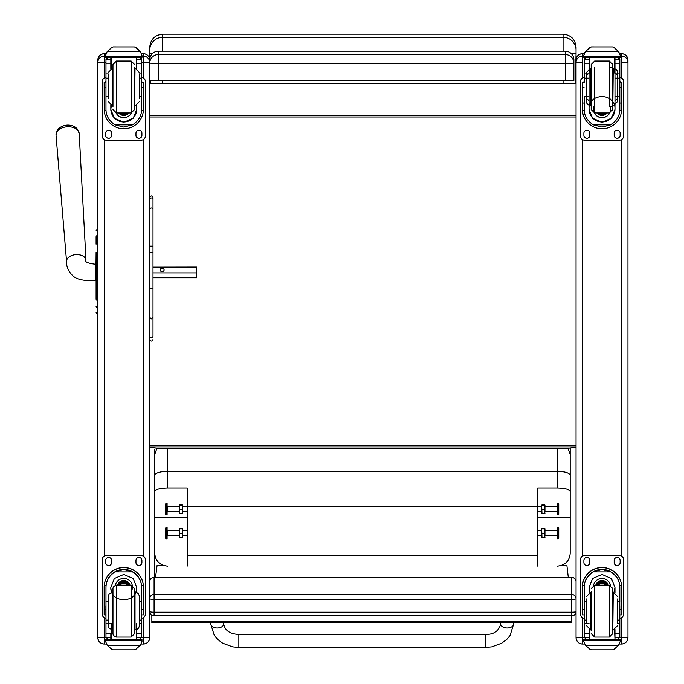 <?xml version="1.0" encoding="UTF-8"?>
<svg xmlns="http://www.w3.org/2000/svg" width="684" height="684" viewBox="0 0 684 684"><rect width="100%" height="100%" fill="white"/><g stroke="black" fill="none" stroke-linecap="round" stroke-linejoin="round"><path stroke-width="1.03" d="M485.537 647.423L238.853 647.423L232.671 646.859L222.633 643.165L217.486 639.266L214.289 635.445L210.723 623.962A6.489 4.027 0 0 0 217.213 627.989A6.489 4.027 0 0 0 223.702 623.962C224.865 630.503 229.918 634 238.853 634.436L238.853 647.423L238.853 634.436L485.537 634.436L485.537 647.423L491.711 646.859L501.748 643.165L506.904 639.266L510.102 635.445L513.667 623.962A6.489 4.027 180 0 1 507.169 627.989A6.489 4.027 180 0 1 500.679 623.962L500.679 622.671M570.199 552.048L570.199 553.441C569.413 561.136 565.087 565.36 557.212 566.13M167.717 566.13C159.842 565.36 155.516 561.136 154.729 553.441L154.729 577.399M154.729 553.441L154.729 491.514C155.473 489.385 159.799 488.214 167.717 487.991L187.194 487.991L187.194 566.13M154.729 449.55L154.729 491.514M154.729 466.291L154.729 454.552L156.961 448.191M187.194 517.574L154.729 517.574L154.729 475.235C155.507 472.815 159.834 471.49 167.717 471.25L557.212 471.25L557.212 487.991C565.138 488.214 569.464 489.385 570.199 491.514L570.199 517.574L537.744 517.574M154.729 562.222L154.729 555.596M537.744 566.13L537.744 487.991L557.212 487.991M570.199 449.55L570.199 553.441M570.199 491.514L570.199 475.235C569.421 472.815 565.095 471.49 557.212 471.25L557.212 448.533M570.199 475.235L570.199 448.071M187.194 555.297L537.744 555.297M570.199 454.552L568.019 448.259M541.668 506.707L182.722 506.707M167.101 503.458L167.101 514.949L167.101 503.458M166.178 503.441L165.631 503.98L165.631 514.411L166.178 514.949L166.178 503.441L167.101 503.441M167.101 527.321L167.101 538.812L167.101 527.321M166.178 527.296L165.631 527.834L165.631 538.265L166.178 538.812L166.178 527.296L167.101 527.296M179.43 535.752L179.43 528.723L179.747 537.573L179.43 535.521L167.503 535.538L167.238 530.297M187.194 535.538L182.722 535.538L182.406 537.573L182.722 528.723L182.722 535.752M182.713 537.393L179.439 537.393M179.747 528.535L182.406 528.535M179.747 528.946L182.406 528.946M179.747 533.469L182.406 533.469M179.43 511.897L179.43 504.869L179.747 513.718L179.43 511.666L167.503 511.683L167.238 506.434M187.194 511.683L182.722 511.683L182.406 513.718L182.722 504.869L182.722 511.897M182.713 513.539L179.439 513.539M179.747 504.681L182.406 504.681M179.747 505.091L182.406 505.091M179.747 509.606L182.406 509.606M557.289 538.812L557.289 527.296L557.152 538.676L558.212 538.812L558.212 527.296L557.289 527.296M544.951 530.562L557.152 530.297L557.152 535.811M558.212 538.812L558.751 538.265L558.751 527.834L558.212 527.296M557.289 514.949L557.289 503.441L557.152 514.821L558.212 514.949L558.212 503.441L557.289 503.441M544.951 506.707L557.152 506.434L557.152 511.957M558.212 514.949L558.751 514.411L558.751 503.98L558.212 503.441M541.668 511.897L541.668 504.869L541.976 513.718L541.668 511.666L537.744 511.683M556.879 511.683L544.951 511.683L544.644 513.718L544.951 504.869L544.951 511.897M544.951 513.539L541.668 513.539M541.976 504.681L544.644 504.681M541.976 505.091L544.644 505.091M541.976 509.606L544.644 509.606M541.668 535.752L541.668 528.723L541.976 537.573L541.668 535.521L537.744 535.538M556.879 535.538L544.951 535.538L544.644 537.573L544.951 528.741L544.951 535.752M544.951 537.393L541.668 537.393M541.976 528.535L544.644 528.535M541.976 528.946L544.644 528.946M541.976 533.469L544.644 533.469M576.039 611.573A4.326 4.326 0 0 1 571.713 615.899L154.088 615.848A4.326 4.275 0 0 1 149.753 611.573A4.326 0.658 0 0 0 154.088 612.231L154.088 599.389A4.326 0.658 180 0 1 149.753 598.739L149.753 611.573A4.326 4.326 0 0 0 154.088 615.899L154.088 612.231L571.713 612.231L571.713 615.848A4.326 4.275 180 0 0 576.039 611.573A4.326 0.658 180 0 1 571.713 612.231L571.713 599.389A4.326 0.658 0 0 0 575.586 599.03A4.326 0.658 0 0 0 576.039 598.739A4.326 4.275 180 0 0 571.713 594.464L571.713 599.389L154.088 599.389L154.088 577.45A4.326 4.275 180 0 0 149.753 581.725A4.326 4.326 0 0 1 154.088 577.399L571.713 577.399A4.326 4.326 0 0 1 576.039 581.725A4.326 4.275 0 0 0 571.713 577.45L571.713 594.464L154.088 594.464A4.326 4.275 0 0 0 149.753 598.739M571.713 577.45L154.088 577.399M576.039 446.891L576.039 446.891C575.723 447.55 571.396 448.106 563.06 448.533L162.741 448.533C154.387 448.097 150.061 447.55 149.753 446.891L576.039 446.891M576.039 51.83L576.039 62.663M576.039 50.009L576.039 47.187C575.27 39.296 570.943 34.969 563.06 34.2L563.06 37.329A12.987 12.68 -0 0 1 576.039 50.009L576.039 53.891L570.721 53.147M563.06 80.712L563.06 83.191L575.295 83.303L576.039 53.891M575.295 83.303L150.497 83.303L162.741 83.191L162.741 80.712M150.497 80.584L150.497 83.303M563.06 83.191L162.741 83.191M563.06 51.172L563.06 37.329L162.741 37.329L162.741 34.2C154.858 34.969 150.523 39.296 149.753 47.187L149.753 53.882A12.987 0.932 0 0 1 152.746 53.284M149.753 62.663L149.753 51.822M149.753 445.335L576.039 445.335M576.039 72.538L575.295 72.538M576.039 115.741L149.753 115.741M576.039 117.015L149.753 117.015M149.753 59.833L149.753 63.185A8.653 8.653 180 0 1 158.414 54.532L158.414 51.18A8.653 8.653 0 0 0 149.753 59.833A8.653 8.653 0 0 1 158.414 51.18L565.223 51.172L565.223 63.407L573.876 63.185A8.653 8.653 180 0 0 565.223 54.532L158.414 54.532L158.414 63.407L565.223 63.407L565.223 80.712L573.876 80.49L573.876 59.833A8.653 8.653 0 0 0 565.223 51.172A8.653 8.653 0 0 1 573.876 59.833M149.753 63.185L158.414 63.407L158.414 80.712L565.223 80.712M149.753 80.49L158.414 80.712M162.972 565.258L157.115 565.258L155.542 577.399M568.293 577.399L566.865 565.232L562.009 565.232M151.848 621.619L151.848 622.688L571.636 622.662L571.636 621.594L151.848 621.619L151.839 615.275M571.636 621.594L571.636 615.899M96.093 240.725L96.093 241.315M96.093 252.328L96.093 298.173M95.982 264.332L95.982 280.568C92.579 280.996 78.728 281.056 73.547 276.37C68.648 272.001 66.322 267.076 66.57 261.587A9.738 6.259 176.1 0 1 75.847 254.619A9.738 6.259 176.1 0 1 85.996 260.262C84.636 261.963 87.962 263.323 95.982 264.332L96.093 252.447M96.093 290.811L96.093 274.198L96.093 290.811M96.093 290.922L96.093 299.147M96.093 236.861L96.093 244.188A1.556 1.317 180 0 1 97.65 242.863L97.65 235.518A1.556 1.317 180 0 0 96.093 236.835M96.093 312.22A1.556 1.556 -0 0 0 97.65 313.776L97.171 313.751M96.093 231.047L96.093 231.047A1.556 1.556 180 0 1 97.65 229.491L96.093 231.047A1.556 1.556 180 0 1 97.65 229.491L97.821 235.518M96.093 312.263A1.556 1.556 -0 0 0 97.65 313.819A1.556 1.556 -0 0 1 96.093 312.263L96.145 312.665M149.753 634.453L149.753 637.608L143.349 637.693L143.349 644.012L141.203 644.012L143.349 644.012C147.24 643.635 149.377 641.498 149.753 637.608A6.404 6.404 0 0 1 143.349 644.012M149.753 575.261L149.753 585.581M149.753 62.526A6.404 6.404 0 0 0 143.349 56.122L143.349 53.685L141.708 53.685L143.349 53.685A6.404 6.404 0 0 1 149.753 60.089L149.753 637.522M104.225 644.012C100.334 643.635 98.205 641.498 97.821 637.608A6.404 6.404 180 0 0 104.225 644.012L106.379 644.012L104.225 644.012L104.225 637.693L97.821 637.608L97.821 634.453M97.821 60.089A6.404 6.404 0 0 1 104.225 53.685C100.334 54.062 98.205 56.199 97.821 60.089L97.821 637.522M621.568 644.012L619.422 644.012L621.568 644.012C625.458 643.635 627.596 641.498 627.972 637.608L621.568 637.693L621.568 644.012A6.404 6.404 180 0 0 627.972 637.608L627.972 634.453M627.972 62.526A6.404 6.404 0 0 0 621.568 56.122L621.568 53.685A6.404 6.404 0 0 1 627.972 60.089L627.972 637.522M582.443 644.012C578.553 643.635 576.424 641.498 576.039 637.608A6.404 6.404 0 0 0 582.443 644.012L584.589 644.012L582.443 644.012L582.443 637.693L576.039 637.608L576.039 634.453M582.443 78.061L582.443 53.685L584.093 53.685L582.443 53.685A6.404 6.404 180 0 0 576.039 60.089L576.039 637.522M586.444 601.629L584.196 601.629L584.196 587.53C584.23 581.015 587.257 575.8 593.276 571.884L602.005 569.524L610.735 571.884L593.276 571.884M610.735 571.884C616.763 575.8 619.789 581.015 619.824 587.53L619.824 601.629L617.566 601.629M614.976 592.592L614.976 587.53L611.445 578.544L602.005 574.449L592.566 578.544L589.044 587.53L589.044 592.592M621.636 614.89L619.909 614.89L621.636 614.89L621.636 587.103A19.631 19.622 180 0 0 602.005 567.481A19.631 19.622 180 0 0 582.375 587.103L582.375 614.89L584.11 614.89L582.375 614.89M586.444 620.114L584.196 620.114L584.256 585.735L582.435 585.735L582.375 587.231M582.435 585.735A19.631 19.622 -0 0 1 602.005 567.609A19.631 19.622 -0 0 1 621.585 585.735L619.755 585.735L619.824 620.114L617.566 620.114M621.636 587.231L621.585 585.735M619.824 620.114L619.824 637.197A2.163 2.163 -50.9 0 1 619.815 637.317L617.661 639.309L614.976 639.309L617.661 639.309M619.815 637.317L614.976 637.317L614.976 639.309M585.453 645.234L589.907 649.253L591.446 649.8L612.582 649.8L614.112 649.253L618.567 645.234L585.453 645.234L583.828 641.549L583.828 639.224L585.718 639.224L583.828 639.224M591.438 649.8L612.573 649.8M584.256 585.735A17.81 17.81 -0 0 1 602.005 569.421A17.81 17.81 -0 0 1 619.755 585.735M614.976 637.317L614.976 629.605M614.976 587.402L613.95 592.293M590.061 592.293L589.044 587.402M614.976 587.317A12.962 12.962 -0 0 1 613.899 592.284M590.121 592.284A12.962 12.962 -0 0 1 589.044 587.317M593.541 585.316A8.653 8.653 -0 0 1 610.479 585.316M589.454 629.767L589.454 639.258L614.976 639.224L614.557 629.767M620.183 639.224L618.293 639.224L620.183 639.224L620.183 641.549L618.567 645.234M584.196 620.114L584.196 637.197A2.163 2.163 50.9 0 0 584.196 637.317L586.308 639.309L589.044 639.309L586.359 639.309M589.044 639.309L589.044 629.605M584.196 618.233A4.326 4.326 -0 0 1 580.365 613.941L580.365 559.811A4.326 4.326 -0 0 1 584.7 555.485L619.319 555.485A4.326 4.326 -0 0 1 623.646 559.811L623.646 613.941A4.326 4.326 -0 0 1 619.824 618.233M580.365 559.863A4.326 4.326 -0 0 1 584.7 555.536L619.319 555.536A4.326 4.326 -0 0 1 623.646 559.863M614.181 562.564L614.181 560.401A2.975 2.975 -0 0 1 617.156 557.426A2.975 2.975 -0 0 1 620.131 560.401L620.131 562.564A2.975 2.975 -0 0 1 617.156 565.54A2.975 2.975 -0 0 1 614.181 562.564M583.888 562.564L583.888 560.401A2.975 2.975 -0 0 1 586.863 557.426A2.975 2.975 -0 0 1 589.839 560.401L589.839 562.564A2.975 2.975 -0 0 1 586.863 565.54A2.975 2.975 -0 0 1 583.888 562.564M620.131 562.522A2.975 2.975 -0 0 1 617.156 565.497A2.975 2.975 -0 0 1 614.181 562.522M589.839 562.522A2.975 2.975 -0 0 1 586.863 565.497A2.975 2.975 -0 0 1 583.888 562.522M605.477 585.136A4.087 4.087 180 0 0 598.534 585.136M605.87 585.136A4.429 4.42 180 0 0 598.149 585.136M606.212 585.136A4.728 4.728 180 0 0 597.799 585.136M606.597 585.136A5.07 5.07 180 0 0 597.423 585.136M591.19 591.626L591.19 630.58M612.83 591.626L612.83 630.58M609.367 637.069L609.367 585.136L612.83 588.599L612.83 633.606L609.367 637.069L594.653 637.069L591.19 633.606M617.566 623.175L617.566 598.996M586.444 598.996L586.444 623.175M619.824 605.904L619.824 616.293M584.196 616.293L584.196 605.904M139.348 96.529L141.605 96.529L141.605 109.474C141.571 115.801 138.544 120.931 132.525 124.864L123.787 127.087L115.057 124.864L132.525 124.864M115.057 124.864C109.038 120.931 106.011 115.801 105.977 109.474L105.977 96.529L108.226 96.529M110.825 105.516L110.825 109.474L114.348 118.255L123.787 122.308L133.226 118.255L136.757 109.474L136.757 105.516M141.562 110.663L143.366 110.663L143.418 109.175L143.418 82.354L141.691 82.362M143.366 110.663A19.631 19.622 0 0 1 123.787 128.797A19.631 19.622 0 0 1 104.216 110.663L106.02 110.663M105.892 82.362L104.156 82.354L104.216 110.663M108.226 78.164L105.977 78.164L105.977 59.517L106.2 58.567L108.14 57.413M139.442 57.413L141.374 58.567L141.605 59.517L141.605 96.529M105.977 59.773A2.163 2.163 56.8 0 1 105.977 59.645L110.825 59.645L110.825 57.482M136.757 68.503L136.757 57.482M105.977 59.645L108.14 57.55L110.825 57.55M106.276 52.848L105.61 55.327L107.234 51.471L111.689 47.461L113.228 46.914L111.689 47.581L107.234 51.659L140.348 51.659L141.964 55.327L141.964 57.482L105.61 57.482L105.61 56.61L141.964 56.61M141.964 55.327L140.348 51.471L135.894 47.461L134.355 46.931L135.894 47.461M140.348 51.659L135.894 47.581M113.219 46.905L134.355 46.914L113.219 46.905M110.825 59.645L110.825 68.503M110.825 109.218L111.304 105.695M136.27 105.695L136.757 109.218M136.757 109.132A12.962 12.962 0 0 1 123.787 122.008A12.962 12.962 0 0 1 110.825 109.132M131.508 112.954A8.653 8.653 0 0 1 116.066 112.954M131.448 112.963A8.653 8.653 0 0 1 116.135 112.963M111.235 57.482L111.235 68.349M136.338 57.482L136.338 68.349M105.61 55.327L105.61 56.61M139.348 78.164L141.605 78.164M105.977 78.164L105.977 96.529M136.757 59.645L141.597 59.645A2.163 2.163 -56.8 0 1 141.605 59.773M141.597 59.645L139.442 57.482M106.276 53.019L107.234 51.659M141.605 77.506A4.326 4.326 0 0 1 145.427 81.798L145.427 135.877A4.326 4.326 0 0 1 141.101 140.203L106.482 140.203A4.326 4.326 0 0 1 102.147 135.877L102.147 81.798A4.326 4.326 0 0 1 105.977 77.506M111.62 133.175L111.62 135.338A2.975 2.975 0 0 1 108.645 138.313A2.975 2.975 0 0 1 105.669 135.338L105.669 133.175A2.975 2.975 0 0 1 108.645 130.199A2.975 2.975 0 0 1 111.62 133.175M141.913 133.175L141.913 135.338A2.975 2.975 0 0 1 138.938 138.313A2.975 2.975 0 0 1 135.962 135.338L135.962 133.175A2.975 2.975 0 0 1 138.938 130.199A2.975 2.975 0 0 1 141.913 133.175M105.669 82.354L105.669 82.345A2.975 2.975 0 0 1 105.977 81.02M141.913 82.345L141.913 82.354A2.975 2.975 0 0 0 141.605 81.02M102.147 81.798L102.147 81.755A4.326 4.326 0 0 1 105.977 77.463M141.605 77.463A4.326 4.326 0 0 1 145.427 81.755L145.427 81.798M111.62 135.295A2.975 2.975 0 0 1 108.645 138.271A2.975 2.975 0 0 1 105.669 135.295M141.913 135.295A2.975 2.975 0 0 1 138.938 138.271A2.975 2.975 0 0 1 135.962 135.295M122.504 112.98A4.087 4.087 180 0 0 125.069 112.98M122.162 112.98A4.087 4.087 180 0 0 125.42 112.98M121.419 112.98A4.429 4.42 180 0 0 126.155 112.98M120.888 112.98A4.728 4.728 180 0 0 126.685 112.98M120.375 112.98A5.07 5.07 180 0 0 127.207 112.98M134.611 109.508L134.611 67.536L134.611 109.508L131.148 112.98L131.148 61.047L134.611 64.51M112.971 106.482L112.971 64.51L112.971 106.482M108.226 74.53L108.226 98.684M139.348 98.684L139.348 74.53M105.977 81.815L105.977 92.203M141.605 81.815L141.605 92.203M108.226 601.629L105.977 601.629L105.977 587.53C106.011 581.015 109.038 575.8 115.057 571.884L123.787 569.524L132.525 571.884L115.057 571.884M132.525 571.884C138.544 575.8 141.571 581.015 141.605 587.53L141.605 601.629L139.348 601.629L139.322 596.02L138.527 594.011L136.962 592.686L135.022 592.233L135.022 629.973L137.022 629.485L138.664 627.989L139.339 626.014L139.348 620.114L141.605 620.114L141.605 601.629M110.825 587.53L114.348 578.544L123.787 574.449L133.226 578.544L136.757 587.53M141.691 614.89L143.418 614.89L143.418 587.103A19.631 19.622 180 0 0 123.787 567.481A19.631 19.622 180 0 0 104.156 587.103L104.156 614.89L105.977 614.89M105.977 587.53L106.037 585.735L104.216 585.735L104.156 587.231M104.216 585.735A19.631 19.622 -0 0 1 123.787 567.609A19.631 19.622 -0 0 1 143.366 585.735L141.537 585.735L141.605 587.53M143.418 587.231L143.366 585.735M141.605 620.114L141.605 637.197A2.163 2.163 -50.9 0 1 141.597 637.317L139.442 639.309L136.757 639.309L139.442 639.309M141.597 637.317L136.757 637.317L136.757 639.309M107.234 645.234L111.689 649.253L113.228 649.8L134.363 649.8L135.894 649.253L140.348 645.234L107.234 645.234L105.61 641.549L105.61 639.224L107.499 639.224L105.61 639.224M106.037 585.735A17.81 17.81 -0 0 1 123.787 569.421A17.81 17.81 -0 0 1 141.537 585.735M136.757 637.317L136.757 623.594M136.757 587.274C137.672 603.886 109.91 603.886 110.825 587.274M136.757 587.317A12.962 12.962 -0 0 1 135.68 592.284M111.902 592.284A12.962 12.962 -0 0 1 110.825 587.317M115.322 585.316A8.653 8.653 -0 0 1 132.448 587.111A8.653 8.653 -0 0 1 131.174 591.626M132.448 587.043A8.653 8.653 -0 0 1 131.148 591.54M111.235 623.346L111.235 639.258L136.757 639.224L136.338 623.346M141.964 639.224L140.075 639.224L141.964 639.224L141.964 641.549L140.348 645.234M105.977 601.629L105.977 637.197A2.163 2.163 50.9 0 0 105.977 637.317L108.089 639.309L110.825 639.309L108.14 639.309M108.226 620.114L105.977 620.114M110.825 639.309L110.825 633.76L105.977 633.76M105.977 618.233A4.326 4.326 -0 0 1 102.147 613.941L102.147 559.811A4.326 4.326 -0 0 1 106.482 555.485L141.101 555.485A4.326 4.326 -0 0 1 145.427 559.811L145.427 613.941A4.326 4.326 -0 0 1 141.605 618.233M102.147 559.863A4.326 4.326 -0 0 1 106.482 555.536L141.101 555.536A4.326 4.326 -0 0 1 145.427 559.863L145.427 559.811M135.962 562.564L135.962 560.401A2.975 2.975 -0 0 1 138.938 557.426A2.975 2.975 -0 0 1 141.913 560.401L141.913 562.564A2.975 2.975 -0 0 1 138.938 565.54A2.975 2.975 -0 0 1 135.962 562.564M105.669 562.564L105.669 560.401A2.975 2.975 -0 0 1 108.645 557.426A2.975 2.975 -0 0 1 111.62 560.401L111.62 562.564A2.975 2.975 -0 0 1 108.645 565.54A2.975 2.975 -0 0 1 105.669 562.564M141.913 562.522A2.975 2.975 -0 0 1 138.938 565.497A2.975 2.975 -0 0 1 135.962 562.522M111.62 562.522A2.975 2.975 -0 0 1 108.645 565.497A2.975 2.975 -0 0 1 105.669 562.522M127.258 585.136A4.087 4.087 180 0 0 120.316 585.136M127.652 585.136A4.429 4.42 180 0 0 119.931 585.136M127.993 585.136A4.728 4.728 180 0 0 119.589 585.136M128.378 585.136A5.07 5.07 180 0 0 119.204 585.136M112.971 591.626L112.971 630.58M134.611 591.626L134.611 630.58M134.611 588.608L134.611 633.606L134.611 588.608M112.971 588.608L112.971 633.606L112.971 588.608M139.348 623.175L139.348 596.568L139.348 623.175M108.226 598.996L108.226 625.638L108.226 598.996M141.605 605.904L141.605 616.293M105.892 616.293L105.892 605.904L105.977 616.293M593.276 124.864C587.257 120.931 584.23 115.801 584.196 109.474L584.196 96.529L589.044 96.529L589.044 109.474L592.566 118.255L602.005 122.308L611.445 118.255L614.976 109.474L614.976 73.906L614.976 96.529L619.824 96.529L619.824 109.474C619.789 115.801 616.763 120.931 610.735 124.864L602.005 127.087L593.276 124.864L610.735 124.864M619.781 110.663L621.585 110.663L621.636 109.175L621.636 82.354L619.824 82.362M621.585 110.663A19.631 19.622 -0 0 1 602.005 128.797A19.631 19.622 -0 0 1 582.435 110.663L584.239 110.663M584.11 82.362L582.375 82.354L582.435 110.663M589.044 96.529L589.044 78.164L584.196 78.164L584.196 59.517L584.418 58.567L586.359 57.413M617.661 57.413L619.593 58.567L619.824 59.517L619.824 96.529M584.196 59.773A2.163 2.163 56.8 0 1 584.196 59.645L589.044 59.645L589.044 57.482M619.824 73.906L614.976 73.906L614.976 57.482M584.196 59.645L586.359 57.55L589.044 57.55L589.044 58.567M584.495 52.848L583.828 55.327L585.453 51.471L589.907 47.461L591.446 46.914L589.907 47.581L585.453 51.659L618.567 51.659L620.183 55.327L620.183 57.482L583.828 57.482L583.828 56.61L620.183 56.61M620.183 55.156L618.567 51.471L614.112 47.461L612.573 46.931L614.112 47.461M618.567 51.659L614.112 47.581M591.438 46.905L612.573 46.914L591.438 46.905M584.196 78.164L584.196 81.815M589.044 59.645L589.044 78.164M589.044 109.218C588.129 92.46 615.891 92.46 614.976 109.218M614.976 109.132A12.962 12.962 -0 0 1 602.005 122.008A12.962 12.962 -0 0 1 589.044 109.132M610.273 106.482A8.653 8.653 -0 0 1 602.005 117.699A8.653 8.653 -0 0 1 593.738 106.482M610.667 108.987A8.653 8.653 -0 0 1 602.005 117.58A8.653 8.653 -0 0 1 593.353 108.987M589.454 57.482L589.454 73.034M614.557 57.482L614.557 73.034M583.828 55.327L583.828 56.61M614.976 81.815L614.976 78.164L619.824 78.164M614.976 59.645L619.815 59.645A2.163 2.163 -56.8 0 1 619.824 59.773M619.815 59.645L617.661 57.482M617.661 57.55L614.976 57.55L614.976 58.567M584.495 53.019L585.453 51.659M619.824 77.506A4.326 4.326 -0 0 1 623.646 81.798L623.646 135.877A4.326 4.326 -0 0 1 619.319 140.203L584.7 140.203A4.326 4.326 -0 0 1 580.365 135.877L580.365 81.798A4.326 4.326 -0 0 1 584.196 77.506M589.839 133.175L589.839 135.338A2.975 2.975 -0 0 1 586.863 138.313A2.975 2.975 -0 0 1 583.888 135.338L583.888 133.175A2.975 2.975 -0 0 1 586.863 130.199A2.975 2.975 -0 0 1 589.839 133.175M620.131 133.175L620.131 135.338A2.975 2.975 -0 0 1 617.156 138.313A2.975 2.975 -0 0 1 614.181 135.338L614.181 133.175A2.975 2.975 -0 0 1 617.156 130.199A2.975 2.975 -0 0 1 620.131 133.175M583.888 82.354L583.888 82.345A2.975 2.975 -0 0 1 584.196 81.02M620.131 82.345L620.131 82.354A2.975 2.975 -0 0 0 619.824 81.02M580.365 81.798L580.365 81.755A4.326 4.326 -0 0 1 584.196 77.463M619.824 77.463A4.326 4.326 -0 0 1 623.646 81.755L623.646 81.755M589.839 135.295A2.975 2.975 -0 0 1 586.863 138.271A2.975 2.975 -0 0 1 583.888 135.295M620.131 135.295A2.975 2.975 -0 0 1 617.156 138.271A2.975 2.975 -0 0 1 614.181 135.295M600.723 112.98A4.087 4.087 180 0 0 603.288 112.98M600.381 112.98A4.087 4.087 180 0 0 603.639 112.98M599.637 112.98A4.429 4.42 180 0 0 604.374 112.98M599.107 112.98A4.728 4.728 180 0 0 604.904 112.98M598.594 112.98A5.07 5.07 180 0 0 605.426 112.98M613.24 68.144L612.83 106.482L613.24 68.144C618.986 69.862 617.395 73.778 617.566 72.47L617.566 74.53L614.976 73.684M589.044 73.684L586.444 74.53L586.444 72.478L586.444 101.548C586.615 100.24 585.025 104.156 590.771 105.883L591.19 67.536L590.771 105.883L590.771 68.144L586.444 72.436L586.444 101.548L586.444 98.684L589.044 100.608M591.19 109.508L591.19 64.518L591.19 109.568L594.653 112.98L594.653 67.536M612.83 109.508L612.83 64.51L612.83 109.517L612.83 106.482L612.83 109.517L612.83 106.482L609.367 106.482L609.367 61.047L609.367 67.536L612.83 67.536M617.566 98.684L617.566 101.548L617.566 98.684L614.976 100.608M614.976 96.529L614.976 92.203M613.24 105.883L617.566 101.583L617.566 74.53M619.824 81.815L619.824 92.203M149.753 288.332L151.378 288.802L153.002 288.332L153.002 317.419L151.378 318.881L149.753 317.419M149.753 252.755L153.002 252.755L153.002 197.531L153.002 288.332M153.002 317.419L153.002 336.126A1.624 1.53 180 0 1 151.378 337.657A1.624 1.53 180 0 1 149.753 336.126A1.624 1.436 180 0 0 153.002 336.126L153.002 331.945M153.002 267.153L196.701 267.085L196.701 272.882L153.002 272.882M77.737 130.234A10.525 6.763 176.1 0 0 74.129 126.54A10.525 6.763 176.1 0 0 60.098 127.506A10.525 6.763 176.1 0 0 57.02 131.644M164.109 269.983A2.026 1.556 180 0 1 162.082 271.531A2.026 1.556 180 0 1 160.047 269.983A2.026 1.556 180 0 1 162.082 268.427A2.026 1.556 180 0 1 164.109 269.983M153.002 277.755L196.701 277.755L196.701 272.882M167.717 487.991L167.717 448.533M154.088 615.848L571.713 615.848M576.039 70.632L575.295 70.632M162.741 51.172L162.741 37.329A12.987 12.68 180 0 0 149.753 50.009M97.821 313.776L97.821 274.224M97.821 268.94L97.65 274.224L96.093 274.224M96.093 299.062A1.556 1.317 0 0 0 97.65 300.379L97.821 300.379M97.821 242.863L97.65 268.94L96.093 268.94M96.093 306.432A1.556 1.317 0 0 0 97.65 307.749L97.821 307.749M97.65 235.535L97.65 242.444M141.964 56.122L143.349 56.122L143.349 62.774L149.753 62.612M141.605 62.774L143.349 62.774L143.349 78.061M143.349 139.579L143.349 556.118M143.349 617.635L143.349 637.693L141.545 637.693M104.225 53.685L105.875 53.685L104.225 53.685L104.225 56.122A6.404 6.404 0 0 0 97.821 62.526M97.821 62.612L104.225 62.774L104.225 56.122L105.61 56.122M106.037 637.693L104.225 637.693L104.225 617.635M104.225 556.118L104.225 139.579M104.225 78.061L104.225 62.774L105.977 62.774M620.183 56.122L621.568 56.122L621.568 62.774L627.972 62.612M621.568 62.774L621.568 78.061M621.568 139.579L621.568 556.118M621.568 617.635L621.568 637.693L619.764 637.693M621.568 53.685L619.926 53.685L621.568 53.685C625.458 54.062 627.596 56.199 627.972 60.089M584.256 637.693L582.443 637.693L582.443 617.635M582.443 556.118L582.443 139.579M582.443 62.774L576.039 62.612M583.828 56.122L582.443 56.122A6.404 6.404 180 0 0 576.039 62.526M584.11 609.598L582.375 609.598M621.636 609.598L619.909 609.598M620.183 639.378L583.828 639.378M589.044 623.594L587.59 623.594M586.444 623.594L584.196 623.594M619.824 623.594L617.566 623.594M619.824 633.76L614.976 633.76M589.044 633.76L584.196 633.76M589.044 637.317L584.196 637.317M620.183 640.284L583.828 640.284M606.708 585.136A5.07 5.07 180 0 0 597.303 585.136M606.99 585.136A5.327 5.327 180 0 0 597.021 585.136M607.956 585.136A6.241 6.241 180 0 0 596.055 585.136M608.23 585.136A6.498 6.498 180 0 0 595.781 585.136M609.367 585.136L594.653 585.136L594.653 637.069M612.83 629.973L613.24 592.233L617.566 596.559M586.444 596.559L590.771 592.233L590.771 629.973L586.444 625.638M136.757 57.55L139.442 57.55M113.228 46.931L134.355 46.931M141.691 87.689L143.418 87.689M104.156 87.689L105.892 87.689M105.61 57.482L141.964 57.482M139.348 73.906L141.605 73.906M105.977 73.906L108.226 73.906M105.977 63.21L110.825 63.21M136.757 63.21L141.605 63.21M120.29 112.98A5.327 5.327 180 0 0 122.308 114.074M125.275 114.074A5.327 5.327 180 0 0 127.292 112.98M119.016 112.98A6.241 6.241 180 0 0 128.566 112.98M118.683 112.98A6.498 6.498 180 0 0 128.891 112.98L123.052 115.408L118.683 112.98M112.971 109.517L116.434 112.98L116.434 61.047L112.971 64.51M112.971 68.144L112.552 105.883L108.226 101.548M134.611 105.883L135.022 68.144L139.348 72.47M134.355 649.8L113.228 649.8M105.892 609.598L104.156 609.598M105.892 614.89L104.156 614.89M143.418 614.89L141.605 614.89M143.418 609.598L141.605 609.598M141.964 640.096L136.338 640.096M141.964 639.378L105.61 639.378M110.825 623.594L109.372 623.594M108.226 623.594L105.977 623.594M141.605 623.594L139.348 623.594M141.605 633.76L136.757 633.76M110.825 637.317L105.977 637.317M141.964 640.284L105.61 640.284M128.489 585.136A5.07 5.07 180 0 0 119.084 585.136M128.772 585.136A5.327 5.327 180 0 0 118.802 585.136M129.738 585.136A6.241 6.241 180 0 0 117.845 585.136M130.011 585.136A6.498 6.498 180 0 0 117.562 585.136M134.611 588.599L131.148 585.136L131.148 637.069L134.611 633.606M131.148 585.136L116.434 585.136L116.434 637.069C111.834 635.787 113.108 632.016 112.971 633.606M112.552 592.233L112.552 629.973L109.055 628.186L108.277 626.322L108.226 596.559L109.055 594.011L112.971 592.233M591.446 46.931L612.573 46.931M619.824 87.689L621.636 87.689M582.375 103.045L584.196 103.045M619.824 103.045L621.636 103.045M582.375 87.689L584.11 87.689M583.828 57.482L620.183 57.482M584.196 73.906L589.044 73.906M584.196 63.21L589.044 63.21M614.976 63.21L619.824 63.21M598.509 112.98A5.327 5.327 180 0 0 600.526 114.074M603.493 114.074A5.327 5.327 180 0 0 605.511 112.98M597.235 112.98A6.241 6.241 180 0 0 606.785 112.98M596.901 112.98A6.498 6.498 180 0 0 607.11 112.98L601.27 115.408L596.901 112.98M594.653 106.482L594.653 112.971L609.367 112.98L612.83 109.568L612.83 106.482M586.444 74.53L586.444 72.478M586.444 101.548L586.444 98.684M617.566 101.548L617.566 72.47M153.002 199.574A1.624 1.573 180 0 0 151.378 198.001A1.624 1.573 180 0 0 149.753 199.574M153.002 209.389A1.624 1.359 180 0 0 149.753 209.389M153.002 246.137L149.753 246.137M56.028 135.141A11.611 7.464 -3.9 0 1 67.1 126.831A11.611 7.464 -3.9 0 1 79.199 133.551L77.489 129.173L74.129 126.54A14.065 14.065 0 0 0 60.098 127.506L57.123 130.576L56.028 135.141L66.57 261.587M513.667 623.962L513.667 622.671M500.679 623.962C498.841 631.076 493.797 634.564 485.537 634.436M210.723 622.688L210.723 623.962M223.702 622.679L223.702 623.962M166.178 514.949L167.101 514.949M167.503 506.707L179.43 506.707M166.178 538.812L167.101 538.812M167.503 530.562L179.43 530.562M182.722 530.562L187.194 530.562M541.668 530.562L537.744 530.562M162.741 34.2L563.06 34.2M565.223 51.172L158.414 51.172M96.923 313.64L96.316 313.067M143.349 53.685C147.24 54.062 149.377 56.199 149.753 60.089M582.443 53.685C578.553 54.062 576.424 56.199 576.039 60.089M594.653 585.136L591.19 588.599M613.24 629.973L617.566 625.638M143.418 82.354L141.691 82.354M105.892 82.354L104.156 82.354M116.434 112.98L131.148 112.98M116.434 61.047L131.148 61.047M112.552 68.144L108.226 72.47M135.022 105.883L139.348 101.548M131.148 637.069L116.434 637.069M116.434 585.136C111.834 586.41 113.108 590.181 112.971 588.599M621.636 82.354L619.909 82.354M584.196 82.354L582.375 82.354M612.325 67.536L612.83 64.45L609.367 61.047L594.653 61.047L591.19 64.518M612.599 67.536L612.83 64.51M149.753 339.529C150.839 341.615 151.916 341.615 153.002 339.529M153.002 197.531C152.395 195.368 151.309 195.368 149.753 197.531M85.996 260.262L79.199 133.551"/></g></svg>
